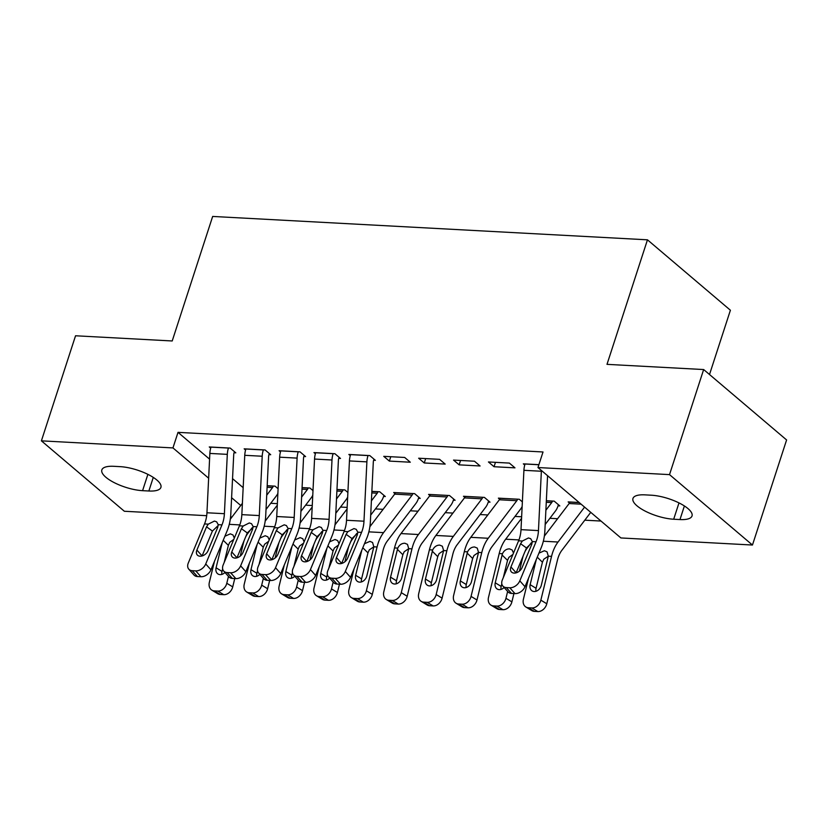 <?xml version="1.0" encoding="UTF-8"?>
<svg xmlns="http://www.w3.org/2000/svg" width="828" height="828" viewBox="0 0 828 828"><rect width="100%" height="100%" fill="white"/><g stroke="black" fill="none" stroke-linecap="round" stroke-linejoin="round"><path stroke-width="1.24" d="M270.735 503.289L277.37 503.652M305.635 505.163L312.259 505.525M340.525 507.046L347.16 507.398M375.426 508.92L383.116 509.334M410.315 510.793L418.016 511.207M445.216 512.667L452.906 513.081M480.105 514.55L487.806 514.964M515.006 516.424L521.64 516.775M549.895 518.297L557.596 518.711M584.796 520.181L600.983 521.05M231.964 517.045L230.577 516.972M206.689 515.689L124.345 511.259L41.4 440.848L172.959 447.917L208.646 478.211M709.513 374.515L730.399 310.231L647.465 239.82L212.661 216.439L172.203 340.97L75.545 335.775L41.4 440.848M647.465 239.82L606.996 364.351L703.655 369.547L786.6 439.958L752.455 545.031L620.907 537.952L537.962 467.541L669.521 474.62L752.455 545.031M312.994 490.621L309.941 488.023L302.075 487.599M268.965 454.624L270.704 454.717L265.105 449.956L244.167 448.828L245.574 450.028M383.592 496.438L385.33 496.531L379.731 491.77L371.865 491.346M338.755 458.37L340.494 458.464L334.895 453.713L313.957 452.585L315.375 453.785M453.382 500.184L455.121 500.278L449.521 495.527L428.583 494.399L429.898 495.517M404.685 457.46L383.747 456.342L389.357 461.092L410.295 462.221L404.685 457.46M522.364 501.871L519.311 499.274L498.373 498.145L499.688 499.263M474.475 461.217L453.537 460.089L459.147 464.85L480.085 465.978L474.475 461.217M569.478 503.02L568.163 501.903L579.134 502.492M538.893 464.674L523.327 463.846L524.745 465.046M537.962 467.541L543.023 451.974L178.01 432.351L209.577 459.147M232.544 478.646L243.163 487.661M509.375 463.09L488.437 461.962L494.037 466.723L514.975 467.851L509.375 463.09M558.062 505.815L559.811 505.908L554.201 501.147L546.345 500.733M439.585 459.343L418.647 458.215L424.246 462.966L445.185 464.094L439.585 459.343M488.272 502.068L490.021 502.161L484.411 497.4L463.473 496.272L464.787 497.39M373.645 460.254L375.394 460.347L369.795 455.586L348.857 454.458L350.265 455.659M418.482 498.311L420.231 498.404L414.621 493.643L393.683 492.525L394.997 493.633M303.855 456.497L305.604 456.59L299.995 451.84L279.067 450.711L280.475 451.912M347.895 492.494L344.831 489.897L336.975 489.472M234.065 452.75L235.814 452.844L230.205 448.083L209.267 446.954L210.685 448.155M278.104 488.737L275.041 486.139L267.185 485.715M142.582 490.673A27.748 9.18 18 0 1 114.285 482.662A27.748 9.18 18 0 1 101.844 469.911A27.748 9.18 18 0 1 113.891 466.309L120.174 466.65A27.748 9.18 18 0 1 148.471 474.651A27.748 9.18 18 0 1 160.911 487.402A27.748 9.18 18 0 1 148.864 491.004L142.582 490.673L147.881 474.361M231.602 497.711L240.762 505.484M703.655 369.547L669.521 474.62M178.01 432.351L172.959 447.917M651.284 495.206A27.748 9.18 18 0 1 679.581 503.207A27.748 9.18 18 0 1 692.022 515.958A27.748 9.18 18 0 1 679.974 519.56L673.692 519.228A27.748 9.18 18 0 1 645.395 511.218A27.748 9.18 18 0 1 632.954 498.466A27.748 9.18 18 0 1 645.002 494.865L651.284 495.206M495.465 462.345L494.037 466.723M460.565 460.471L459.147 464.85M425.675 458.588L424.246 462.966M390.775 456.714L389.357 461.092M541.419 470.47A15.173 8.984 93.1 0 0 541.367 471.246L538.459 530.593A21.683 12.834 -86.9 0 1 536.037 541.76L519.798 580.852L525.004 586.7A8.673 6.003 138.3 0 1 514.995 593.614L509.789 587.766A8.673 6.003 -41.7 0 0 519.798 580.852M547.577 475.696L544.865 530.851A32.52 19.251 -86.9 0 1 541.233 547.608L525.004 586.7M525.076 463.939L525.045 464.011A15.173 8.984 93.1 0 0 523.917 470.314L521.009 529.651A21.683 12.834 -86.9 0 1 518.587 540.829L502.348 579.91A8.673 6.003 -41.7 0 0 502.855 586.058A8.673 6.003 -41.7 0 0 506.301 587.58L509.789 587.766M532.259 542.402L526.473 547.95L520.605 543.706L510.948 566.952L516.144 572.8L526.473 547.95M506.301 587.58L511.507 593.428L514.995 593.614M511.507 593.428A8.673 6.003 138.3 0 1 508.05 591.906L502.855 586.058M520.605 543.706L522.344 541.026L528.471 537.952L530.717 538.717L532.28 541.564L531.773 544.306L522.106 567.553A6.934 4.802 138.3 0 1 514.105 573.09A6.934 4.802 138.3 0 1 511.342 571.869A6.934 4.802 138.3 0 1 510.948 566.952M528.554 578.151L523.41 599.224A8.673 6.665 -58.7 0 0 525.884 607.007A8.673 6.665 -58.7 0 0 528.388 607.762L534.319 611.375A8.673 6.665 121.3 0 1 531.814 610.609L525.884 607.007M579.227 502.575L569.881 502.078A4.337 2.567 -86.9 0 1 569.146 503.527L544.348 536.13M584.578 507.119L558.031 542.019A32.52 19.251 93.1 0 0 551.551 556.364L540.85 600.155L546.79 603.767A8.673 6.665 121.3 0 1 537.807 611.561L534.319 611.375M590.737 512.346A15.173 8.984 -86.9 0 1 590.374 512.853L561.798 550.403A21.683 12.834 93.1 0 0 557.482 559.976L546.79 603.767M538.945 553.135L544.389 550.744L547.039 551.841L548.312 556.188L541.305 585.282A6.934 5.33 121.3 0 1 534.122 591.523A6.934 5.33 121.3 0 1 532.114 590.913A6.934 5.33 121.3 0 1 530.137 584.682L536.275 559.562M537.807 611.561L531.876 607.949L528.388 607.762M531.876 607.949A8.673 6.665 -58.7 0 0 540.85 600.155M551.551 556.364L548.312 556.188L543.789 559.231L542.433 562.233L536.068 588.284A6.934 5.33 -58.7 0 0 535.954 591.285M521.557 518.338L505.68 539.204A32.52 19.251 93.1 0 0 499.201 553.549L488.51 597.34A8.673 6.665 -58.7 0 0 490.983 605.133A8.673 6.665 -58.7 0 0 493.498 605.889L499.429 609.491A8.673 6.665 121.3 0 1 496.914 608.735L490.983 605.133M552.462 501.054L552.431 501.137A4.337 2.567 -86.9 0 1 551.707 502.586L545.88 510.245M507.636 591.43L505.96 598.282L511.89 601.884A8.673 6.665 121.3 0 1 502.917 609.677L499.429 609.491M523.327 555.505A21.683 12.834 93.1 0 0 522.582 558.093L519.404 571.113M513.919 593.562L511.89 601.884M531.255 542.806L526.898 548.529A21.683 12.834 93.1 0 0 524.859 551.831M558.414 504.728L558.041 505.898A15.173 8.984 -86.9 0 1 555.474 510.969L545.176 524.507M504.128 587.487A6.934 5.33 121.3 0 1 499.232 589.639A6.934 5.33 121.3 0 1 497.224 589.039A6.934 5.33 121.3 0 1 495.247 582.808L502.441 553.725C504.076 550.506 506.436 548.881 509.499 548.871L512.139 549.968L513.412 552.897M502.917 609.677L496.986 606.075L493.498 605.889M496.986 606.075A8.673 6.665 -58.7 0 0 505.96 598.282M512.936 554.429L508.899 557.358L507.533 560.359L503.341 577.52M501.809 583.823L501.178 586.41A6.934 5.33 -58.7 0 0 501.054 589.412M517.562 499.18L500.091 498.321A4.337 2.567 -86.9 0 1 499.356 499.77L470.79 537.331A32.52 19.251 93.1 0 0 464.311 551.676L453.62 595.467A8.673 6.665 -58.7 0 0 456.093 603.25A8.673 6.665 -58.7 0 0 458.598 604.016L464.529 607.617A8.673 6.665 121.3 0 1 462.024 606.862L456.093 603.25M517.541 499.263A4.337 2.567 -86.9 0 1 516.807 500.712L488.241 538.272A32.52 19.251 93.1 0 0 481.761 552.618L471.06 596.408L476.99 600.01A8.673 6.665 121.3 0 1 468.017 607.804L464.529 607.617M522.137 506.519A15.173 8.984 -86.9 0 1 520.574 509.096L492.008 546.656A21.683 12.834 93.1 0 0 487.692 556.219L476.99 600.01M467.551 551.852C469.186 548.633 471.536 547.008 474.599 546.987L477.249 548.095L478.522 552.442L471.515 581.535A6.934 5.33 121.3 0 1 464.332 587.766A6.934 5.33 121.3 0 1 462.324 587.155A6.934 5.33 121.3 0 1 460.347 580.935L467.551 551.852L464.311 551.676M468.017 607.804L462.086 604.202L458.598 604.016M462.086 604.202A8.673 6.665 -58.7 0 0 471.06 596.408M481.761 552.618L478.522 552.442L473.999 555.485L472.643 558.486L466.278 584.537A6.934 5.33 -58.7 0 0 466.164 587.528M482.672 497.307L465.201 496.448A4.337 2.567 -86.9 0 1 464.467 497.897L435.89 535.457A32.52 19.251 93.1 0 0 429.411 549.802L418.72 593.593A8.673 6.665 -58.7 0 0 421.193 601.376A8.673 6.665 -58.7 0 0 423.708 602.142L429.639 605.744A8.673 6.665 121.3 0 1 427.124 604.978L421.193 601.376M482.641 497.38A4.337 2.567 -86.9 0 1 481.906 498.839L453.34 536.389A32.52 19.251 93.1 0 0 446.861 550.734L436.17 594.535L442.1 598.137A8.673 6.665 121.3 0 1 433.127 605.93L429.639 605.744M488.623 500.971L488.251 502.141A15.173 8.984 -86.9 0 1 485.684 507.222L457.108 544.783A21.683 12.834 93.1 0 0 452.792 554.346L442.1 598.137M432.651 549.978C434.286 546.749 436.646 545.135 439.709 545.114L442.349 546.211L443.622 550.568L436.615 579.652A6.934 5.33 121.3 0 1 429.442 585.893A6.934 5.33 121.3 0 1 427.434 585.282A6.934 5.33 121.3 0 1 425.447 579.051L432.651 549.978L429.411 549.802M433.127 605.93L427.196 602.329L423.708 602.142M427.196 602.329A8.673 6.665 -58.7 0 0 436.17 594.535M446.861 550.734L443.622 550.568L439.099 553.611L437.743 556.613L431.378 582.664A6.934 5.33 -58.7 0 0 431.264 585.655M447.772 495.434L430.301 494.564A4.337 2.567 -86.9 0 1 429.566 496.024L401 533.574A32.52 19.251 93.1 0 0 394.521 547.929L383.819 591.72A8.673 6.665 -58.7 0 0 386.303 599.503A8.673 6.665 -58.7 0 0 388.808 600.259L394.739 603.86A8.673 6.665 121.3 0 1 392.234 603.105L386.303 599.503M447.751 495.506A4.337 2.567 -86.9 0 1 447.016 496.955L418.44 534.515A32.52 19.251 93.1 0 0 411.961 548.86L401.269 592.651L407.2 596.253A8.673 6.665 121.3 0 1 398.227 604.057L394.739 603.86M453.734 499.098L453.351 500.267A15.173 8.984 -86.9 0 1 450.784 505.349L422.218 542.899A21.683 12.834 93.1 0 0 417.902 552.462L407.2 596.253M397.761 548.095C399.396 544.876 401.746 543.261 404.809 543.24L407.459 544.338L408.732 548.685L401.725 577.778A6.934 5.33 121.3 0 1 394.542 584.019A6.934 5.33 121.3 0 1 392.534 583.409A6.934 5.33 121.3 0 1 390.557 577.178L397.761 548.095L394.521 547.929M398.227 604.057L392.296 600.445L388.808 600.259M392.296 600.445A8.673 6.665 -58.7 0 0 401.269 592.651M411.961 548.86L408.732 548.685L404.209 551.727L402.853 554.729L396.488 580.78A6.934 5.33 -58.7 0 0 396.374 583.781M368.046 455.493L368.025 455.566A15.173 8.984 93.1 0 0 366.887 461.869L363.978 521.205A21.683 12.834 -86.9 0 1 361.557 532.383L345.317 571.475L350.523 577.323A8.673 6.003 138.3 0 1 340.515 584.237L335.309 578.389A8.673 6.003 -41.7 0 0 345.317 571.475M374.008 459.167L373.625 460.327A4.337 2.567 93.1 0 0 373.304 462.127L370.385 521.464A32.52 19.251 -86.9 0 1 366.763 538.231L350.523 577.323M350.596 454.551L350.575 454.634A15.173 8.984 93.1 0 0 349.437 460.927L346.528 520.274A21.683 12.834 -86.9 0 1 344.106 531.452L327.878 570.533A8.673 6.003 -41.7 0 0 328.374 576.671A8.673 6.003 -41.7 0 0 331.821 578.203L335.309 578.389M357.779 533.025L351.993 538.562L346.125 534.329L336.468 557.575L341.664 563.423L351.993 538.562M331.821 578.203L337.027 584.05L340.515 584.237M337.027 584.05A8.673 6.003 138.3 0 1 333.58 582.519L328.374 576.671M346.125 534.329L347.863 531.648L353.991 528.574L356.237 529.34L357.799 532.187L357.292 534.929L347.636 558.175A6.934 4.802 138.3 0 1 339.625 563.713A6.934 4.802 138.3 0 1 336.861 562.491A6.934 4.802 138.3 0 1 336.468 557.575M354.074 568.774L348.93 589.836A8.673 6.665 -58.7 0 0 351.403 597.63A8.673 6.665 -58.7 0 0 353.908 598.385L359.849 601.987A8.673 6.665 121.3 0 1 357.334 601.231L351.403 597.63M412.882 493.55L395.401 492.691A4.337 2.567 -86.9 0 1 394.677 494.14L369.868 526.743M412.851 493.633A4.337 2.567 -86.9 0 1 412.116 495.082L383.55 532.642A32.52 19.251 93.1 0 0 377.071 546.987L366.38 590.778L372.31 594.38A8.673 6.665 121.3 0 1 363.337 602.173L359.849 601.987M418.833 497.224L418.461 498.394A15.173 8.984 -86.9 0 1 415.894 503.465L387.318 541.026A21.683 12.834 93.1 0 0 383.002 550.589L372.31 594.38M364.465 543.748L369.919 541.357L372.559 542.464L373.832 546.811L366.825 575.905A6.934 5.33 121.3 0 1 359.652 582.136A6.934 5.33 121.3 0 1 357.644 581.535A6.934 5.33 121.3 0 1 355.657 575.305L361.795 550.185M363.337 602.173L357.406 598.572L353.908 598.385M357.406 598.572A8.673 6.665 -58.7 0 0 366.38 590.778M377.071 546.987L373.832 546.811L369.309 549.854L367.953 552.856L361.588 578.907A6.934 5.33 -58.7 0 0 361.474 581.908M333.146 453.62L333.125 453.692A15.173 8.984 93.1 0 0 331.997 459.995L329.078 519.332A21.683 12.834 -86.9 0 1 326.656 530.51L310.428 569.592L315.623 575.439A8.673 6.003 138.3 0 1 305.615 582.363L300.419 576.516A8.673 6.003 -41.7 0 0 310.428 569.592M339.107 457.284L338.724 458.453A4.337 2.567 93.1 0 0 338.404 460.254L335.495 519.591A32.52 19.251 -86.9 0 1 331.862 536.358L315.623 575.439M315.706 452.678L315.675 452.761A15.173 8.984 93.1 0 0 314.547 459.054L311.628 518.39A21.683 12.834 -86.9 0 1 309.217 529.568L292.977 568.66A8.673 6.003 -41.7 0 0 293.474 574.798A8.673 6.003 -41.7 0 0 296.931 576.329L300.419 576.516M322.889 531.141L317.093 536.689L311.224 532.445L301.568 555.702L306.774 561.55L317.093 536.689M296.931 576.329L302.127 582.177L305.615 582.363M302.127 582.177A8.673 6.003 138.3 0 1 298.68 580.645L293.474 574.798M311.224 532.445L312.974 529.775L319.09 526.701L321.347 527.467L322.899 530.303L322.392 533.046L312.736 556.302A6.934 4.802 138.3 0 1 304.735 561.839A6.934 4.802 138.3 0 1 301.972 560.608A6.934 4.802 138.3 0 1 301.568 555.702M319.173 566.901L314.029 587.963A8.673 6.665 -58.7 0 0 316.513 595.746A8.673 6.665 -58.7 0 0 319.018 596.512L324.949 600.114A8.673 6.665 121.3 0 1 322.444 599.358L316.513 595.746M347.087 508.951L334.978 524.869M377.982 491.677L377.961 491.76A4.337 2.567 -86.9 0 1 377.226 493.209L371.399 500.868M333.156 582.043L331.479 588.905L337.41 592.506A8.673 6.665 121.3 0 1 328.437 600.3L324.949 600.114M348.857 546.128A21.683 12.834 93.1 0 0 348.102 548.716L344.924 561.726M339.449 584.175L337.41 592.506M356.775 533.429L352.428 539.152A21.683 12.834 93.1 0 0 350.379 542.443M383.944 495.351L383.561 496.51A15.173 8.984 -86.9 0 1 380.994 501.592L370.696 515.13M329.575 541.874L335.019 539.483L337.669 540.591L338.931 543.51M328.437 600.3L322.506 596.698L319.018 596.512M322.506 596.698A8.673 6.665 -58.7 0 0 331.479 588.905M329.647 578.11A6.934 5.33 121.3 0 1 324.752 580.262A6.934 5.33 121.3 0 1 322.744 579.652A6.934 5.33 121.3 0 1 320.767 573.431L326.894 548.312M338.455 545.052L334.419 547.981L333.053 550.982L328.871 568.143M327.329 574.446L326.698 577.033A6.934 5.33 -58.7 0 0 326.584 580.024M298.256 451.736L298.225 451.819A15.173 8.984 93.1 0 0 297.097 458.112L294.188 517.459A21.683 12.834 -86.9 0 1 291.766 528.637L275.527 567.718L280.733 573.566A8.673 6.003 138.3 0 1 270.725 580.48L265.519 574.632A8.673 6.003 -41.7 0 0 275.527 567.718M304.207 455.41L303.835 456.58A4.337 2.567 93.1 0 0 303.514 458.37L300.595 517.717A32.52 19.251 -86.9 0 1 296.973 534.484L280.733 573.566M280.806 450.805L280.785 450.877A15.173 8.984 93.1 0 0 279.647 457.18L276.738 516.517A21.683 12.834 -86.9 0 1 274.316 527.695L258.077 566.787A8.673 6.003 -41.7 0 0 258.584 572.924A8.673 6.003 -41.7 0 0 262.031 574.446L265.519 574.632M287.989 529.268L282.203 534.816L276.335 530.572L266.678 553.828L271.874 559.676L282.203 534.816M262.031 574.446L267.237 580.293L270.725 580.48M267.237 580.293A8.673 6.003 138.3 0 1 263.78 578.772L258.584 572.924M276.335 530.572L278.073 527.902L284.201 524.817L286.447 525.583L288.009 528.43L287.502 531.172L277.846 554.429A6.934 4.802 138.3 0 1 269.835 559.956A6.934 4.802 138.3 0 1 267.071 558.734A6.934 4.802 138.3 0 1 266.678 553.828M284.283 565.017L279.139 586.089A8.673 6.665 -58.7 0 0 281.613 593.873A8.673 6.665 -58.7 0 0 284.118 594.628L290.048 598.24A8.673 6.665 121.3 0 1 287.544 597.474L281.613 593.873M312.187 507.078L300.078 522.996M343.092 489.803L343.061 489.876A4.337 2.567 -86.9 0 1 342.326 491.335L336.499 498.984M298.256 580.169L296.59 587.021L302.52 590.633A8.673 6.665 121.3 0 1 293.547 598.427L290.048 598.24M313.957 544.255A21.683 12.834 93.1 0 0 313.212 546.842L310.034 559.852M304.549 582.301L302.52 590.633M321.885 531.545L317.528 537.279A21.683 12.834 93.1 0 0 315.489 540.57M347.667 497.142A15.173 8.984 -86.9 0 1 346.104 499.719L335.806 513.256M294.675 540.001L300.129 537.61L302.769 538.707L304.031 541.636M293.547 598.427L287.616 594.825L284.118 594.628M287.616 594.825A8.673 6.665 -58.7 0 0 296.59 587.021M294.758 576.236A6.934 5.33 121.3 0 1 289.852 578.389A6.934 5.33 121.3 0 1 287.854 577.778A6.934 5.33 121.3 0 1 285.867 571.548L292.005 546.428M303.565 543.178L299.519 546.107L298.163 549.109L293.971 566.269M292.429 572.572L291.798 575.149A6.934 5.33 -58.7 0 0 291.684 578.151M263.356 449.863L263.335 449.946A15.173 8.984 93.1 0 0 262.207 456.238L259.288 515.575A21.683 12.834 -86.9 0 1 256.866 526.753L240.637 565.845L245.833 571.693A8.673 6.003 138.3 0 1 235.825 578.606L230.629 572.759A8.673 6.003 -41.7 0 0 240.637 565.845M269.317 453.537L268.934 454.696A4.337 2.567 93.1 0 0 268.614 456.497L265.705 515.844A32.52 19.251 -86.9 0 1 262.072 532.601L245.833 571.693M245.916 448.931L245.885 449.004A15.173 8.984 93.1 0 0 244.757 455.307L241.838 514.643A21.683 12.834 -86.9 0 1 239.427 525.821L223.187 564.903A8.673 6.003 -41.7 0 0 223.684 571.041A8.673 6.003 -41.7 0 0 227.141 572.572L230.629 572.759M253.099 527.395L247.303 532.932L241.434 528.699L231.778 551.945L236.984 557.793L247.303 532.932M227.141 572.572L232.337 578.42L235.825 578.606M232.337 578.42A8.673 6.003 138.3 0 1 228.89 576.888L223.684 571.041M241.434 528.699L243.184 526.018L249.3 522.944L251.546 523.71L253.109 526.556L252.602 529.299L242.946 552.545A6.934 4.802 138.3 0 1 234.935 558.082A6.934 4.802 138.3 0 1 232.182 556.861A6.934 4.802 138.3 0 1 231.778 551.945M249.383 563.144L244.239 584.216A8.673 6.665 -58.7 0 0 246.713 591.999A8.673 6.665 -58.7 0 0 249.228 592.755L255.159 596.357A8.673 6.665 121.3 0 1 252.654 595.601L246.713 591.999M277.297 505.204L265.188 521.112M308.192 487.93L308.171 488.002A4.337 2.567 -86.9 0 1 307.436 489.451L301.609 497.11M263.366 578.296L261.689 585.148L267.62 588.749A8.673 6.665 121.3 0 1 258.647 596.553L255.159 596.357M279.057 542.381A21.683 12.834 93.1 0 0 278.311 544.959L275.134 557.979M269.659 580.428L267.62 588.749M286.985 529.672L282.638 535.395A21.683 12.834 93.1 0 0 280.589 538.697M312.767 495.268A15.173 8.984 -86.9 0 1 311.204 497.845L300.906 511.373M259.785 538.117L265.229 535.737L267.868 536.834L269.141 539.763M258.647 596.553L252.716 592.941L249.228 592.755M252.716 592.941A8.673 6.665 -58.7 0 0 261.689 585.148M259.857 574.353A6.934 5.33 121.3 0 1 254.962 576.516A6.934 5.33 121.3 0 1 252.954 575.905A6.934 5.33 121.3 0 1 250.977 569.674L257.104 544.555M268.665 541.295L264.629 544.224L263.263 547.225L259.071 564.385M257.539 570.699L256.908 573.276A6.934 5.33 -58.7 0 0 256.783 576.278M228.466 447.989L228.435 448.062A15.173 8.984 93.1 0 0 227.307 454.365L224.398 513.702A21.683 12.834 -86.9 0 1 221.976 524.88L205.737 563.971L210.943 569.819A8.673 6.003 138.3 0 1 200.935 576.733L195.729 570.885A8.673 6.003 -41.7 0 0 205.737 563.971M234.417 451.664L234.045 452.823A4.337 2.567 93.1 0 0 233.724 454.624L230.805 513.96A32.52 19.251 -86.9 0 1 227.172 530.727L210.943 569.819M211.016 447.048L210.995 447.13A15.173 8.984 93.1 0 0 209.857 453.423L206.948 512.77A21.683 12.834 -86.9 0 1 204.526 523.938L188.287 563.03A8.673 6.003 -41.7 0 0 188.794 569.167A8.673 6.003 -41.7 0 0 192.241 570.699L195.729 570.885M218.199 525.521L212.413 531.058L206.545 526.825L196.888 550.071L202.084 555.919L212.413 531.058M192.241 570.699L197.447 576.547L200.935 576.733M197.447 576.547A8.673 6.003 138.3 0 1 193.99 575.015L188.794 569.167M206.545 526.825L208.283 524.145L214.411 521.071L216.657 521.837L218.219 524.683L217.712 527.426L208.045 550.672A6.934 4.802 138.3 0 1 200.045 556.209A6.934 4.802 138.3 0 1 197.281 554.988A6.934 4.802 138.3 0 1 196.888 550.071M214.493 561.27L209.349 582.332A8.673 6.665 -58.7 0 0 211.823 590.126A8.673 6.665 -58.7 0 0 214.328 590.881L220.258 594.483A8.673 6.665 121.3 0 1 217.754 593.728L211.823 590.126M242.397 503.32L230.287 519.239M273.292 486.046L273.271 486.129A4.337 2.567 -86.9 0 1 272.536 487.578L266.709 495.237M228.466 576.423L226.789 583.274L232.73 586.876A8.673 6.665 121.3 0 1 223.746 594.67L220.258 594.483M244.167 540.498A21.683 12.834 93.1 0 0 243.422 543.085L240.244 556.105M234.759 578.555L232.73 586.876M252.095 527.798L247.738 533.522A21.683 12.834 93.1 0 0 245.699 536.813M277.877 493.384A15.173 8.984 -86.9 0 1 276.314 495.962L266.016 509.499M224.885 536.244L230.329 533.853L232.978 534.96L234.241 537.879M223.746 594.67L217.816 591.068L214.328 590.881M217.816 591.068A8.673 6.665 -58.7 0 0 226.789 583.274M224.968 572.479A6.934 5.33 121.3 0 1 220.062 574.632A6.934 5.33 121.3 0 1 218.054 574.032A6.934 5.33 121.3 0 1 216.077 567.801L222.214 542.682M233.775 539.421L229.729 542.35L228.373 545.352L224.181 562.512M222.639 568.815L222.007 571.403A6.934 5.33 -58.7 0 0 221.894 574.404M679.974 519.56L684.394 505.96M673.692 519.228L678.991 502.917M148.864 491.004L153.283 477.404M525.045 464.011L538.873 464.756M532.28 541.564L536.037 541.76M518.587 540.829L522.344 541.026M521.009 529.651L538.459 530.593M523.917 470.314L541.367 471.246M558.031 542.019L543.334 541.233M581.101 504.169L569.146 503.527M530.137 584.682L536.068 588.284M542.433 562.233L537.269 557.161M518.949 539.918L505.68 539.204M502.441 553.725L499.201 553.549M552.431 501.137L546.345 500.805M551.707 502.586L546.263 502.296M495.247 582.808L501.178 586.41M507.533 560.359L502.047 554.957M488.241 538.272L470.79 537.331M516.807 500.712L499.356 499.77M460.347 580.935L466.278 584.537M472.643 558.486L467.147 553.083M453.34 536.389L435.89 535.457M481.906 498.839L464.467 497.897M425.447 579.051L431.378 582.664M437.743 556.613L432.257 551.2M418.44 534.515L401 533.574M447.016 496.955L429.566 496.024M390.557 577.178L396.488 580.78M402.853 554.729L397.357 549.326M350.575 454.634L368.025 455.566M357.799 532.187L361.557 532.383M344.106 531.452L347.863 531.648M346.528 520.274L363.978 521.205M349.437 460.927L366.887 461.869M383.55 532.642L368.864 531.855M412.116 495.082L394.677 494.14M355.657 575.305L361.588 578.907M367.953 552.856L362.799 547.774M315.675 452.761L333.125 453.692M322.899 530.303L326.656 530.51M309.217 529.568L312.974 529.775M311.628 518.39L329.078 519.332M314.547 459.054L331.997 459.995M344.469 530.541L333.963 529.972M377.961 491.76L371.865 491.428M377.226 493.209L371.793 492.919M320.767 573.431L326.698 577.033M333.053 550.982L327.898 545.9M280.785 450.877L298.225 451.819M288.009 528.43L291.766 528.637M274.316 527.695L278.073 527.902M276.738 516.517L294.188 517.459M279.647 457.18L297.097 458.112M309.568 528.668L299.063 528.098M343.061 489.876L336.965 489.555M342.326 491.335L336.892 491.035M285.867 571.548L291.798 575.149M298.163 549.109L292.998 544.027M245.885 449.004L263.335 449.946M253.109 526.556L256.866 526.753M239.427 525.821L243.184 526.018M241.838 514.643L259.288 515.575M244.757 455.307L262.207 456.238M274.679 526.784L264.173 526.225M308.171 488.002L302.075 487.671M307.436 489.451L302.003 489.162M250.977 569.674L256.908 573.276M263.263 547.225L258.108 542.154M210.995 447.13L228.435 448.062M218.219 524.683L221.976 524.88M204.526 523.938L208.283 524.145M206.948 512.77L224.398 513.702M209.857 453.423L227.307 454.365M239.778 524.911L229.273 524.341M273.271 486.129L267.175 485.798M272.536 487.578L267.102 487.288M216.077 567.801L222.007 571.403M228.373 545.352L223.208 540.27"/></g></svg>
